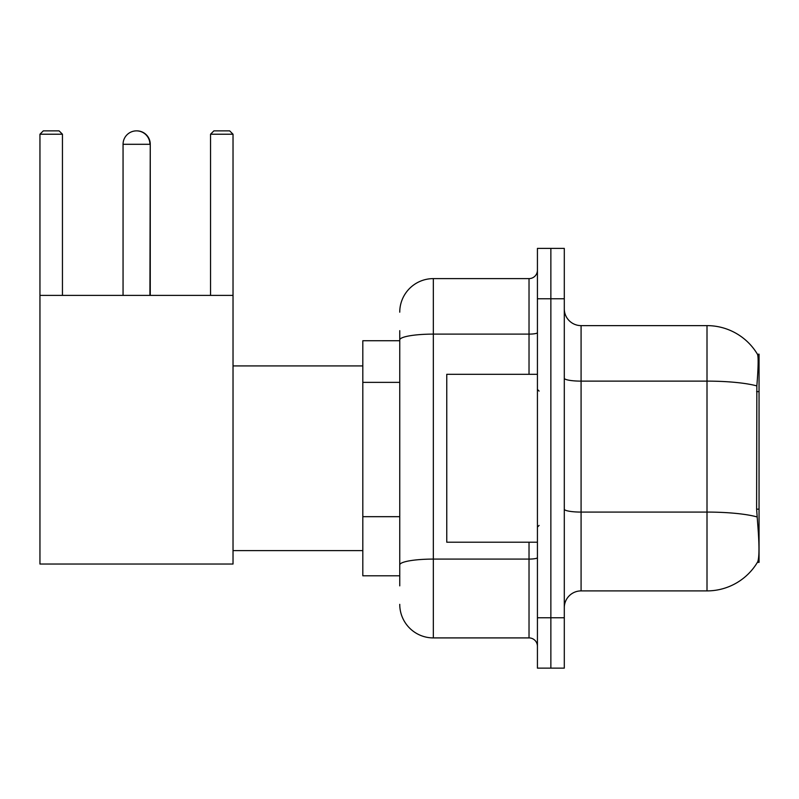 <?xml version="1.0" encoding="UTF-8"?>
<svg xmlns="http://www.w3.org/2000/svg" width="799" height="799" viewBox="0 0 799 799"><rect width="100%" height="100%" fill="white"/><g stroke="black" fill="none" stroke-linecap="round" stroke-linejoin="round"><path stroke-width="1.2" d="M759.05 562.356L757.402 562.356L757.692 561.857C759.39 557.482 759.39 544.768 757.692 523.745L756.613 509.153L756.853 385.927C758.311 367.66 758.531 357.153 757.522 354.376L759.05 354.167L759.05 562.356M399.75 372.284L399.75 330.666L399.75 340.734L362.816 340.734L362.816 575.789L399.75 575.789M564.294 607.689A16.789 16.789 0 0 1 581.083 590.9L707.005 590.9L707.005 325.622A58.766 58.766 0 0 1 757.402 354.167A58.766 58.766 0 0 0 707.005 325.622L581.083 325.622A16.789 16.789 0 0 1 564.294 308.833A16.789 16.789 0 0 0 581.083 325.622L581.083 590.9M757.692 561.857A58.766 58.766 0 0 1 707.005 590.9M550.861 617.767L550.861 668.134L564.294 668.134L564.294 617.767L550.861 617.767L550.861 668.134L537.427 668.134L537.427 617.767L550.861 617.767L550.861 298.766L550.861 617.767M537.427 617.767L537.427 248.389L550.861 248.389L550.861 298.766L550.861 248.389L564.294 248.389L564.294 617.767M757.522 354.376A58.766 58.766 0 0 0 707.005 325.622A58.766 58.766 0 0 1 757.522 354.376M399.75 585.867L399.75 330.666M399.75 312.189A33.578 33.578 0 0 1 433.328 278.611L433.328 637.912L529.028 637.912L529.028 542.211M433.328 278.611L529.028 278.611A8.399 8.399 0 0 0 537.427 270.222M399.75 570.756L399.75 526.751M537.427 646.311A8.399 8.399 0 0 0 529.028 637.912M433.328 637.912A33.578 33.578 0 0 1 399.75 604.334M537.427 374.312L446.761 374.312L446.761 542.211L537.427 542.211M123.056 144.299A13.433 13.433 0 0 1 136.489 130.866A13.433 13.433 0 0 1 149.922 144.299L123.056 144.299L123.056 295.4M149.922 295.4L150.262 144.299A13.433 13.433 0 0 0 136.659 130.866M39.95 295.4L233.028 295.4L233.028 564.034L39.95 564.034L39.95 134.222L43.306 130.866L59.086 130.866L62.452 134.222L39.95 134.222M62.452 295.4L62.452 134.222M233.028 134.222L210.537 134.222L213.892 130.866L229.673 130.866L233.028 134.222L233.028 295.4M210.537 134.222L210.537 295.4M150.262 295.4L150.262 144.299M759.05 391.63L756.613 391.63M759.05 509.153L756.613 509.153M399.75 382.361L362.816 382.361M399.75 516.673L362.816 516.673M756.853 385.927A58.766 10.207 180 0 0 707.005 381.123L581.083 381.123A16.789 2.916 0 0 1 564.294 378.207M757.033 516.933A58.766 10.207 180 0 0 707.005 512.079L581.083 512.079A16.789 2.916 0 0 1 564.294 509.163M564.294 298.766L537.427 298.766M537.427 557.632A8.399 1.458 0 0 1 529.028 559.09L433.328 559.09A33.578 5.833 180 0 0 399.75 564.923M399.75 339.945A33.578 5.833 180 0 1 433.328 334.112L529.028 334.112L529.028 278.611M529.028 374.312L529.028 334.112A8.399 1.458 0 0 0 537.427 332.654M539.105 391.101L537.427 389.423M539.105 525.422L537.427 527.1M233.028 550.611L362.816 550.611M233.028 365.922L362.816 365.922"/></g></svg>

